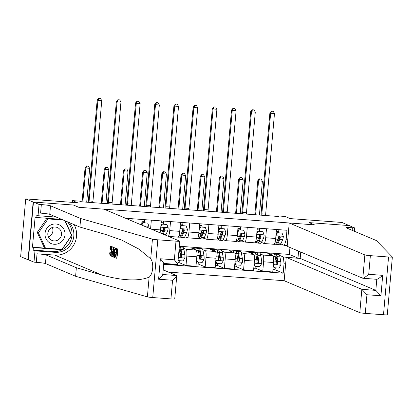 <?xml version="1.0" encoding="UTF-8"?>
<svg xmlns="http://www.w3.org/2000/svg" width="413" height="413" viewBox="0 0 413 413"><rect width="100%" height="100%" fill="white"/><g stroke="black" fill="none" stroke-linecap="round" stroke-linejoin="round"><path stroke-width="0.62" d="M168.561 272.11L284.175 280.721L359.811 312.672L361.85 289.337L375.825 290.38L376.79 279.307M28.094 259.777L28.404 259.803L33.453 202.055L73.447 205.039L33.148 202.034L28.094 259.777L20.65 256.633L25.704 198.89L77.52 202.752L72.456 200.61L72.306 202.36M349.413 225.704L341.979 222.457L290.163 218.596L285.099 216.453L277.422 215.885L277.376 216.397M33.148 202.034L25.704 198.89M72.456 200.61L80.132 201.183L81.624 201.812L278.914 216.51L277.422 215.885M349.424 225.601L309.12 222.597L314.484 224.858L78.811 207.3L104.066 209.184L179.701 241.13A4.708 0.305 5 0 1 179.789 241.197A4.708 0.305 5 0 1 175.99 241.166L157.802 239.808L152.748 297.551A4.708 0.305 -175 0 1 147.395 296.88L75.605 276.266L45.456 263.53A7.847 0.506 5 0 0 36.287 262.332L33.985 262.157L28.404 259.803M125.516 218.24L286.963 230.273L286.137 239.716L287.753 239.834M285.646 263.866L284.036 263.747L283.21 273.189L274.697 269.591M163.708 264.284L283.21 273.189M73.447 205.039L78.811 207.3L73.447 205.039M287.241 245.663L284.402 245.451L280.783 243.923M266.483 228.745L265.698 237.754A6.278 1.229 94.3 0 1 264.041 243.515A6.278 1.229 94.3 0 1 263.959 243.494L261.594 242.493M247.294 227.315L246.504 236.324A6.278 1.229 94.3 0 1 244.847 242.085A6.278 1.229 94.3 0 1 244.77 242.064L242.4 241.063M228.1 225.885L227.315 234.894A6.278 1.229 94.3 0 1 225.658 240.655A6.278 1.229 94.3 0 1 225.575 240.634L223.211 239.633M208.911 224.455L208.121 233.464A6.278 1.229 94.3 0 1 206.464 239.225A6.278 1.229 94.3 0 1 206.386 239.204L204.017 238.203M189.717 223.025L188.932 232.034A6.278 1.229 94.3 0 1 187.275 237.795A6.278 1.229 94.3 0 1 187.192 237.774L184.828 236.773M179.345 246.246L289.343 254.439L297.974 258.089L298.584 251.125M289.343 254.439L289.952 247.48M183.579 248.223L186.18 249.323A6.278 1.229 94.3 0 1 186.826 256.07L186 265.513L178.736 262.441M193.96 248.11L191.012 247.893L196.165 250.066A6.278 1.229 94.3 0 1 196.805 256.814L195.979 266.256L186 265.513M197.435 248.368L198.72 248.466M202.773 249.653L205.375 250.753A6.278 1.229 94.3 0 1 206.02 257.5L205.194 266.943L197.93 263.871M213.149 249.54L210.202 249.323L215.354 251.496A6.278 1.229 94.3 0 1 215.999 258.244L215.173 267.686L205.194 266.943M216.629 249.798L217.909 249.896M221.962 251.083L224.564 252.183A6.278 1.229 94.3 0 1 225.209 258.93L224.383 268.373L217.119 265.301M232.343 250.97L229.396 250.753L234.548 252.926A6.278 1.229 94.3 0 1 235.188 259.674L234.362 269.116L224.383 268.373M235.818 251.228L237.103 251.326M241.156 252.513L243.758 253.613A6.278 1.229 94.3 0 1 244.403 260.36L243.577 269.803L236.313 266.731M251.532 252.4L248.585 252.183L253.737 254.356A6.278 1.229 94.3 0 1 254.382 261.104L253.556 270.546L243.577 269.803M255.012 252.658L256.292 252.756M260.345 253.943L262.947 255.043A6.278 1.229 94.3 0 1 263.592 261.79L262.766 271.233L255.502 268.161M270.727 253.83L267.779 253.613L272.931 255.786A6.278 1.229 94.3 0 1 273.571 262.534L272.745 271.976L262.766 271.233M274.201 254.088L275.486 254.186M279.539 255.373L283.39 257L298.16 258.28M176.826 264.408L176.79 264.826L166.811 264.083L165.608 263.571M132.145 218.735L131.948 220.96M142.124 219.479L141.638 225.049M151.334 220.165L150.58 228.828M144.529 222.752L144.457 220.857M166.847 263.664L166.811 264.083M161.313 220.909L160.528 229.917A6.278 1.229 94.3 0 1 160.12 232.86M170.528 221.595L169.738 230.604A6.278 1.229 94.3 0 1 168.277 236.303M163.724 224.182L163.651 222.287M180.202 256.643L180.321 255.249M180.507 222.339L179.717 231.347A6.278 1.229 94.3 0 1 178.06 237.108A6.278 1.229 94.3 0 1 177.982 237.088M182.913 225.612L182.84 223.717M199.391 258.073L199.515 256.679M199.696 223.769L198.911 232.777A6.278 1.229 94.3 0 1 197.254 238.538A6.278 1.229 94.3 0 1 197.171 238.518M202.107 227.042L202.034 225.147M218.585 259.503L218.704 258.11M218.89 225.199L218.1 234.207A6.278 1.229 94.3 0 1 216.443 239.968A6.278 1.229 94.3 0 1 216.366 239.948M221.296 228.472L221.223 226.577M237.774 260.933L237.898 259.54M238.079 226.629L237.294 235.637A6.278 1.229 94.3 0 1 235.637 241.399A6.278 1.229 94.3 0 1 235.555 241.378M240.49 229.902L240.418 228.007M256.969 262.358L257.087 260.97M257.273 228.059L256.483 237.067A6.278 1.229 94.3 0 1 254.826 242.829A6.278 1.229 94.3 0 1 254.749 242.808M259.679 231.332L259.607 229.437M284.036 263.747L283.39 257M276.158 263.788L276.282 262.4M276.462 229.489L275.678 238.497A6.278 1.229 94.3 0 1 274.02 244.259A6.278 1.229 94.3 0 1 273.938 244.238M284.402 245.451L286.137 239.716M278.873 232.762L278.801 230.867M89.017 202.365A7.847 1.533 94.3 0 1 89.115 200.966L97.917 100.385L97.174 100.07L88.372 200.656A11.776 2.302 -85.7 0 0 88.253 202.308M92.858 202.649A7.847 1.533 94.3 0 1 92.956 201.255L101.753 100.669L97.917 100.385L99.022 98.346L100.555 98.459L99.022 98.346M98.722 98.222L97.174 100.07M101.753 100.669L100.555 98.459M86.699 202.189L89.657 168.385L85.073 167.781L82.094 201.849M82.858 201.905L85.816 168.096L86.921 166.062L88.459 166.176L86.921 166.062M86.627 165.933L85.073 167.781M89.657 168.385L88.459 166.176M117.411 248.869L115.413 248.265L117.411 248.869A20.449 20.01 112.9 0 1 116.585 258.233L114.638 257.645L114.731 256.566L115.769 256.685M115.217 256.602A20.449 20.01 112.9 0 0 115.759 254.01M115.903 252.689A20.449 20.01 112.9 0 0 115.914 249.597M115.774 248.29A20.449 20.01 112.9 0 0 115.759 248.172L114.329 247.821L115.067 248.12L114.246 257.485L113.332 256.958L113.131 256.179L113.188 252.235C113.446 249.235 113.859 247.774 114.427 247.846L115.119 247.898M111.567 246.287L110.839 246.22L111.567 246.287M110.73 255.89L110.07 255.843L109.621 252.828L110.901 252.73M75.605 276.266L76.353 267.722L46.199 254.986A7.847 0.506 5 0 0 37.036 253.788L54.769 255.105A20.449 20.01 112.9 0 0 73.38 245.621A20.449 20.01 112.9 0 0 74.103 224.615M76.353 267.722L102.223 275.151C122.826 280.721 138.458 281.398 149.119 277.175C153.084 274.134 154.049 263.081 150.719 258.843L139.155 249.215L121.814 240.149L105.78 234.496L79.91 227.067L49.756 214.332A7.847 0.506 5 0 0 40.593 213.129L41.341 204.585L39.039 204.414L33.453 202.055M111.995 256.53L111.711 256.411L111.825 246.747L112.042 249.829L112.801 250.149L113.26 247.356L113.529 247.47L111.995 256.53L112.687 256.581L113.079 255.57M114.236 247.831L114.215 247.521L113.26 247.356M113.059 248.574L112.78 246.912L111.825 246.747M79.91 227.067L80.659 218.523L50.505 205.788A7.847 0.506 5 0 0 41.341 204.585M163.218 269.849L176.769 275.698L174.735 298.94A4.708 0.305 -175 0 1 170.936 298.909L152.748 297.551M150.719 258.843L152.443 239.137L80.659 218.523M67.371 221.771A17.661 17.284 -67.1 0 1 70.303 241.471A17.661 17.284 -67.1 0 1 53.179 251.563L33.143 250.071L33.36 247.573L61.95 249.705L71.826 235.281L65.166 220.841M61.676 219.365L35.998 217.455L35.105 217.078L32.467 247.196L33.36 247.573M35.998 217.455L36.215 214.956L38.048 215.731L39.039 204.414M33.985 262.157L34.976 250.846L55.012 252.338A17.661 17.284 112.9 0 0 72.136 242.24A17.661 17.284 112.9 0 0 69.198 222.545M33.143 250.071L34.976 250.846M56.287 217.088L38.048 215.731M152.443 239.137A4.708 0.305 5 0 0 157.802 239.808M71.485 235.136L71.826 235.281M32.467 247.196L61.098 249.271M61.057 249.328L61.95 249.705M170.936 298.909L172.567 280.257C175.535 277.619 176.914 276.044 176.692 275.543L162.81 274.506M172.567 280.257L158.597 279.219C161.566 276.576 162.939 275.006 162.722 274.5M158.597 279.219L160.389 258.77C162.861 261.78 163.961 263.329 163.687 263.422M160.389 258.77L174.358 259.813C176.831 262.818 177.931 264.372 177.662 264.459L163.78 263.437M179.789 241.197L177.709 264.475M109.894 252.653L110.178 254.769C110.586 254.651 110.88 253.515 111.056 251.357L110.834 247.325L110.126 249.462L111.164 249.54M110.126 249.462L109.904 249.044C110.178 247.103 110.508 246.169 110.906 246.236C111.433 246.721 111.567 248.461 111.309 251.46L111.768 251.491M111.309 251.46C111.045 254.331 110.632 255.792 110.07 255.843M112.222 253.711L112.63 251.197L112.021 250.939L111.949 255.389L112.222 253.711M113.529 247.47L114.215 247.521M112.042 249.829L112.847 249.891M112.088 246.86L112.78 246.912M114.355 248.936L113.874 249.421L113.436 252.358L113.451 255.823L114.091 256.297L114.721 249.091L114.256 248.915M115.067 248.12L115.759 248.172M114.246 257.485L114.649 257.511M113.874 249.421L114.69 249.483M113.436 252.358L114.427 252.436M113.451 255.823L114.127 255.874M113.73 256.143L114.102 256.168M114.731 256.566L115.738 256.994L115.991 254.114L115.051 253.716L115.15 252.632L116.089 253.03L116.373 249.788L115.32 249.344L115.413 248.265M115.15 252.632L116.115 252.704M116.719 248.817L115.898 258.182M390.615 276.715L389.01 295.052M300.747 252.038L300.184 258.43L286.214 257.392L361.85 289.337L366.94 294.743L365.309 313.39L383.501 314.747L388.55 257A4.708 0.305 5 0 0 392.35 257.036A4.708 0.305 5 0 0 392.34 257.01L376.362 240.557L346.208 227.821A7.847 0.506 -175 0 1 346.068 227.708A7.847 0.506 -175 0 1 352.397 227.764L354.7 227.935L349.119 225.575L309.12 222.597L314.484 224.858L289.224 222.979L287.185 246.308L362.82 278.259L364.865 254.924A4.708 0.305 5 0 0 370.363 255.647L388.55 257M286.214 257.392L284.175 280.721M354.7 227.935L354.406 231.28M289.224 222.979L364.865 254.924M387.286 314.758A4.708 0.305 -175 0 1 387.296 314.778A4.708 0.305 -175 0 1 383.501 314.747M365.309 313.39A4.708 0.305 -175 0 1 359.811 312.672M300.184 258.43L375.825 290.38L380.915 295.78L366.94 294.743M370.363 255.647L368.732 274.294C365.65 276.891 363.677 278.207 362.82 278.259L376.795 279.296C377.652 279.25 379.619 277.928 382.701 275.337L380.915 295.78M108.211 203.795A7.847 1.533 94.3 0 1 108.309 202.396L117.106 101.815L116.363 101.5L107.566 202.086A11.776 2.302 -85.7 0 0 107.442 203.738M112.047 204.079A7.847 1.533 94.3 0 1 112.145 202.685L120.947 102.099L117.106 101.815L118.216 99.776L119.749 99.889L118.216 99.776M117.917 99.652L116.363 101.5M120.947 102.099L119.749 99.889M147.74 223.128L142.748 222.617L147.74 223.128L149 226.36A4.161 0.816 94.3 0 1 148.768 228.064M144.4 222.741L144.447 221.394A5.73 1.12 -85.7 0 0 144.442 219.654M143.135 222.783L141.742 225.095M141.695 224.367L142.748 222.617M145.892 226.851L144.746 226.365M127.4 205.225A7.847 1.533 94.3 0 1 127.498 203.826L136.3 103.245L135.557 102.93L126.755 203.516A11.776 2.302 -85.7 0 0 126.636 205.168M131.241 205.509A7.847 1.533 94.3 0 1 131.339 204.115L140.136 103.529L136.3 103.245L137.405 101.206L138.938 101.319L137.405 101.206M137.106 101.082L135.557 102.93M140.136 103.529L138.938 101.319M166.929 224.558L161.937 224.047L166.929 224.558L168.194 227.79A4.161 0.816 94.3 0 1 167.539 231.022L165.959 234.692A12.008 2.349 94.3 0 1 165.706 235.219M163.589 224.171L163.636 222.824A5.73 1.12 -85.7 0 0 163.636 221.084M163.677 231.063A9.969 1.951 94.3 0 1 163.507 228.11M162.324 224.213L160.807 226.742M160.889 225.797L161.937 224.047M163.181 234.15L164.622 230.805A4.161 0.816 -85.7 0 0 165.138 228.73L164.71 228.549A2.122 0.413 94.3 0 1 164.56 229.019L162.975 232.689A9.969 1.951 94.3 0 1 162.283 233.773M165.138 228.73L165.014 228.141L164.235 227.739L163.295 228.59A4.161 0.816 94.3 0 1 162.784 230.666L161.571 233.474M146.594 206.655A7.847 1.533 94.3 0 1 146.692 205.256L155.489 104.675L154.746 104.36L145.949 204.946A11.776 2.302 -85.7 0 0 145.825 206.598M150.43 206.939A7.847 1.533 94.3 0 1 150.528 205.545L159.33 104.959L155.489 104.675L156.599 102.636L158.133 102.749L156.599 102.636M156.3 102.512L154.746 104.36M159.33 104.959L158.133 102.749M105.888 203.619L108.846 169.815L104.262 169.211L101.283 203.279M102.052 203.335L105.01 169.526L106.115 167.492L107.648 167.606L106.115 167.492M105.816 167.363L104.262 169.211M108.846 169.815L107.648 167.606M125.082 205.049L128.04 171.245L123.456 170.641L120.477 204.709M121.241 204.765L124.199 170.956L125.304 168.922L126.843 169.036L125.304 168.922M125.01 168.793L123.456 170.641M128.04 171.245L126.843 169.036M144.271 206.479L147.229 172.675L142.645 172.071L139.666 206.139M140.435 206.195L143.394 172.386L144.498 170.352L146.032 170.466L144.498 170.352M144.199 170.223L142.645 172.071M147.229 172.675L146.032 170.466M176.413 236.985A12.008 2.349 94.3 0 1 176.206 237.016A12.008 2.349 94.3 0 1 176.005 236.954M186.124 225.988L181.131 225.477L186.124 225.988L187.383 229.22A4.161 0.816 94.3 0 1 186.733 232.452L185.148 236.122A12.008 2.349 94.3 0 1 183.883 237.589L180.966 237.372A12.008 2.349 -85.7 0 0 182.231 235.906L183.816 232.235A4.161 0.816 -85.7 0 0 184.327 230.16L184.002 229.349L183.424 229.169L182.484 230.02A4.161 0.816 94.3 0 1 181.973 232.096L180.388 235.766A12.008 2.349 94.3 0 1 179.123 237.232L176.206 237.016M182.783 225.601L182.83 224.254A5.73 1.12 -85.7 0 0 182.825 222.514M182.871 232.493A9.969 1.951 94.3 0 1 182.696 229.54M181.519 225.643L179.996 228.172M180.078 227.227L181.131 225.477M180.114 236.334A12.008 2.349 -85.7 0 0 180.966 237.372M184.327 230.16L183.899 229.979A2.122 0.413 94.3 0 1 183.754 230.449L182.169 234.119A9.969 1.951 94.3 0 1 181.116 235.333A9.969 1.951 94.3 0 1 180.698 235.049M165.783 208.085A7.847 1.533 94.3 0 1 165.881 206.686L174.684 106.105L173.94 105.79L165.138 206.376A11.776 2.302 -85.7 0 0 165.019 208.028M169.624 208.369A7.847 1.533 94.3 0 1 169.722 206.975L178.519 106.389L174.684 106.105L175.788 104.066L177.322 104.179L175.788 104.066M175.489 103.942L173.94 105.79M178.519 106.389L177.322 104.179M178.158 259.834L178.457 260.603L183.062 260.944L184.874 257.939A4.161 0.816 -85.7 0 0 184.812 254.408L183.961 249.71A12.008 2.349 -85.7 0 0 182.732 247.191L179.815 246.969A12.008 2.349 -85.7 0 0 179.257 247.242M180.909 252.338A9.969 1.951 -85.7 0 0 180.249 255.735L180.182 256.199M179.454 260.675A5.73 1.12 94.3 0 1 178.462 262.58A5.73 1.12 94.3 0 1 178.39 262.565M179.113 248.91A12.008 2.349 94.3 0 1 179.201 249.354L180.053 254.052A4.161 0.816 94.3 0 1 180.176 256.396L180.569 257.237L181.152 257.418L182.019 256.535A4.161 0.816 -85.7 0 0 181.896 254.191L181.044 249.493A12.008 2.349 -85.7 0 0 179.815 246.969M179.18 249.251A9.969 1.951 94.3 0 1 179.66 249.008A9.969 1.951 94.3 0 1 180.682 251.099L181.534 255.797A2.122 0.413 94.3 0 1 181.591 256.354L182.019 256.535M163.465 207.909L166.424 174.105L161.839 173.501L158.86 207.569M159.624 207.625L162.583 173.816L163.687 171.782L165.226 171.896L163.687 171.782M163.393 171.653L161.839 173.501M166.424 174.105L165.226 171.896M178.457 260.603L178.101 260.453M50.794 224.977A10.206 9.984 112.9 0 0 45.926 238.559A10.206 9.984 112.9 0 0 59.235 243.288A10.206 9.984 112.9 0 0 64.098 229.705A10.206 9.984 112.9 0 0 50.794 224.977M51.77 227.713A6.985 6.835 112.9 0 0 51.945 240.418A6.985 6.835 112.9 0 0 61.522 233.779A6.985 6.835 112.9 0 0 51.77 227.713M52.358 227.46A6.985 6.835 -67.1 0 1 48.383 236.881M64.826 220.697L71.588 235.369L62.027 249.344L45.451 248.105L44.258 247.604L37.247 232.395L46.814 218.42L62.141 219.561M45.451 248.105L38.44 232.896L48.001 218.921L63.328 220.062M37.247 232.395L38.44 232.896M46.814 218.42L48.001 218.921M195.602 238.415A12.008 2.349 94.3 0 1 195.395 238.446A12.008 2.349 94.3 0 1 195.194 238.384M205.313 227.418L200.32 226.907L205.313 227.418L206.577 230.65A4.161 0.816 94.3 0 1 205.922 233.882L204.342 237.552A12.008 2.349 94.3 0 1 203.072 239.019L200.155 238.802A12.008 2.349 -85.7 0 0 201.425 237.336L203.005 233.665A4.161 0.816 -85.7 0 0 203.521 231.59L203.397 231.001L202.618 230.599L201.678 231.45A4.161 0.816 94.3 0 1 201.167 233.526L199.582 237.196A12.008 2.349 94.3 0 1 198.312 238.662L195.395 238.446M201.972 227.031L202.019 225.684A5.73 1.12 -85.7 0 0 202.019 223.944M202.06 233.923A9.969 1.951 94.3 0 1 201.89 230.97M200.708 227.073L199.19 229.602M199.273 228.657L200.32 226.907M199.309 237.764A12.008 2.349 -85.7 0 0 200.155 238.802M203.521 231.59L203.093 231.409A2.122 0.413 94.3 0 1 202.943 231.879L201.358 235.549A9.969 1.951 94.3 0 1 200.305 236.763A9.969 1.951 94.3 0 1 199.892 236.479M184.978 209.515A7.847 1.533 94.3 0 1 185.076 208.116L193.873 107.535L193.129 107.22L184.332 207.806A11.776 2.302 -85.7 0 0 184.208 209.458M188.813 209.799A7.847 1.533 94.3 0 1 188.911 208.405L197.713 107.819L193.873 107.535L194.982 105.496L196.516 105.609L194.982 105.496M194.683 105.372L193.129 107.22M197.713 107.819L196.516 105.609M214.796 239.845A12.008 2.349 94.3 0 1 214.59 239.876A12.008 2.349 94.3 0 1 214.388 239.814M224.507 228.848L219.515 228.337L224.507 228.848L225.766 232.08A4.161 0.816 94.3 0 1 225.116 235.312L223.531 238.982A12.008 2.349 94.3 0 1 222.266 240.449L219.349 240.232A12.008 2.349 -85.7 0 0 220.614 238.766L222.199 235.095A4.161 0.816 -85.7 0 0 222.71 233.02L222.385 232.209L221.807 232.029L220.867 232.88A4.161 0.816 94.3 0 1 220.356 234.956L218.771 238.626A12.008 2.349 94.3 0 1 217.506 240.092L214.59 239.876M221.167 228.461L221.213 227.114A5.73 1.12 -85.7 0 0 221.208 225.374M221.254 235.353A9.969 1.951 94.3 0 1 221.079 232.4M219.902 228.503L218.379 231.032M218.462 230.087L219.515 228.337M218.498 239.194A12.008 2.349 -85.7 0 0 219.349 240.232M222.71 233.02L222.282 232.839A2.122 0.413 94.3 0 1 222.137 233.309L220.552 236.979A9.969 1.951 94.3 0 1 219.499 238.193A9.969 1.951 94.3 0 1 219.081 237.909M204.167 210.945A7.847 1.533 94.3 0 1 204.265 209.546L213.067 108.965L212.323 108.65L203.521 209.236A11.776 2.302 -85.7 0 0 203.403 210.888M208.007 211.229A7.847 1.533 94.3 0 1 208.106 209.835L216.902 109.249L213.067 108.965L214.171 106.926L215.705 107.039L214.171 106.926M213.872 106.802L212.323 108.65M216.902 109.249L215.705 107.039M233.985 241.275A12.008 2.349 94.3 0 1 233.779 241.306A12.008 2.349 94.3 0 1 233.577 241.244M243.696 230.278L238.704 229.767L243.696 230.278L244.961 233.51A4.161 0.816 94.3 0 1 244.305 236.742L242.725 240.412A12.008 2.349 94.3 0 1 241.455 241.879L238.538 241.662A12.008 2.349 -85.7 0 0 239.808 240.196L241.388 236.525A4.161 0.816 -85.7 0 0 241.904 234.45L241.781 233.861L241.001 233.459L240.061 234.31A4.161 0.816 94.3 0 1 239.55 236.386L237.965 240.056A12.008 2.349 94.3 0 1 236.695 241.522L233.779 241.306M240.356 229.891L240.402 228.544A5.73 1.12 -85.7 0 0 240.402 226.804M240.443 236.783A9.969 1.951 94.3 0 1 240.273 233.83M239.091 229.933L237.573 232.462M237.656 231.517L238.704 229.767M237.692 240.624A12.008 2.349 -85.7 0 0 238.538 241.662M241.904 234.45L241.476 234.269A2.122 0.413 94.3 0 1 241.326 234.739L239.741 238.409A9.969 1.951 94.3 0 1 238.688 239.623A9.969 1.951 94.3 0 1 238.275 239.339M223.361 212.375A7.847 1.533 94.3 0 1 223.459 210.976L232.256 110.395L231.512 110.08L222.715 210.666A11.776 2.302 -85.7 0 0 222.592 212.318M227.196 212.659A7.847 1.533 94.3 0 1 227.295 211.265L236.097 110.679L232.256 110.395L233.366 108.356L234.899 108.469L233.366 108.356M233.066 108.232L231.512 110.08M236.097 110.679L234.899 108.469M253.179 242.705A12.008 2.349 94.3 0 1 252.973 242.736A12.008 2.349 94.3 0 1 252.771 242.674M262.89 231.708L257.898 231.197L262.89 231.708L264.15 234.94A4.161 0.816 94.3 0 1 263.499 238.172L261.914 241.842A12.008 2.349 94.3 0 1 260.649 243.309L257.733 243.092A12.008 2.349 -85.7 0 0 258.997 241.626L260.582 237.955A4.161 0.816 -85.7 0 0 261.093 235.88L260.768 235.069L260.19 234.889L259.25 235.74A4.161 0.816 94.3 0 1 258.739 237.816L257.154 241.486A12.008 2.349 94.3 0 1 255.89 242.952L252.973 242.736M259.55 231.321L259.596 229.974A5.73 1.12 -85.7 0 0 259.591 228.234M259.638 238.213A9.969 1.951 94.3 0 1 259.462 235.26M258.285 231.363L256.762 233.892M256.845 232.947L257.898 231.197M256.881 242.054A12.008 2.349 -85.7 0 0 257.733 243.092M261.093 235.88L260.665 235.699A2.122 0.413 94.3 0 1 260.52 236.169L258.936 239.839A9.969 1.951 94.3 0 1 257.882 241.053A9.969 1.951 94.3 0 1 257.464 240.769M242.55 213.805A7.847 1.533 94.3 0 1 242.648 212.406L251.45 111.825L250.706 111.51L241.904 212.096A11.776 2.302 -85.7 0 0 241.786 213.748M246.391 214.089A7.847 1.533 94.3 0 1 246.489 212.695L255.286 112.109L251.45 111.825L252.555 109.786L254.088 109.899L252.555 109.786M252.255 109.662L250.706 111.51M255.286 112.109L254.088 109.899M272.368 244.135A12.008 2.349 94.3 0 1 272.162 244.166A12.008 2.349 94.3 0 1 271.96 244.104M282.079 233.138L277.087 232.627L282.079 233.138L283.344 236.37A4.161 0.816 94.3 0 1 282.688 239.602L281.108 243.272A12.008 2.349 94.3 0 1 279.838 244.739L276.922 244.522A12.008 2.349 -85.7 0 0 278.192 243.056L279.771 239.385A4.161 0.816 -85.7 0 0 280.288 237.31L280.164 236.721L279.384 236.319L278.445 237.17A4.161 0.816 94.3 0 1 277.934 239.246L276.349 242.916A12.008 2.349 94.3 0 1 275.079 244.382L272.162 244.166M278.739 232.751L278.785 231.404A5.73 1.12 -85.7 0 0 278.785 229.664M278.827 239.643A9.969 1.951 94.3 0 1 278.656 236.69M277.474 232.793L275.956 235.322M276.039 234.377L277.087 232.627M276.075 243.484A12.008 2.349 -85.7 0 0 276.922 244.522M280.288 237.31L279.859 237.129A2.122 0.413 94.3 0 1 279.709 237.599L278.125 241.269A9.969 1.951 94.3 0 1 277.071 242.483A9.969 1.951 94.3 0 1 276.658 242.199M261.744 215.235A7.847 1.533 94.3 0 1 261.842 213.836L270.639 113.255L269.895 112.94L261.099 213.521A11.776 2.302 -85.7 0 0 260.975 215.178M265.58 215.519A7.847 1.533 94.3 0 1 265.678 214.125L274.48 113.539L270.639 113.255L271.749 111.216L273.282 111.329L271.749 111.216M271.449 111.092L269.895 112.94M274.48 113.539L273.282 111.329M196.588 259.312L197.651 262.033L202.256 262.374L204.063 259.369A4.161 0.816 -85.7 0 0 204.001 255.838L203.155 251.14A12.008 2.349 -85.7 0 0 201.921 248.621L199.004 248.399A12.008 2.349 -85.7 0 0 198.013 249.297M200.099 253.768A9.969 1.951 -85.7 0 0 199.443 257.165L199.376 257.629M198.648 262.105A5.73 1.12 94.3 0 1 197.657 264.01A5.73 1.12 94.3 0 1 197.584 263.995M195.287 249.7A12.008 2.349 -85.7 0 0 194.244 248.048A12.008 2.349 -85.7 0 0 193.299 248.858M197.651 262.033L197.264 261.868L196.531 259.989M194.244 248.048L197.161 248.265A12.008 2.349 94.3 0 1 198.395 250.784L199.242 255.482A4.161 0.816 94.3 0 1 199.371 257.826L199.546 258.44L200.341 258.848L201.214 257.965A4.161 0.816 -85.7 0 0 201.085 255.621L200.238 250.923A12.008 2.349 -85.7 0 0 199.004 248.399M198.374 250.681A9.969 1.951 94.3 0 1 198.854 250.438A9.969 1.951 94.3 0 1 199.877 252.529L200.723 257.227A2.122 0.413 94.3 0 1 200.785 257.784L201.214 257.965M182.654 209.339L185.613 175.535L181.028 174.931L178.049 208.999M178.819 209.055L181.777 175.246L182.882 173.212L184.415 173.326L182.882 173.212M182.582 173.083L181.028 174.931M185.613 175.535L184.415 173.326M215.782 260.742L216.84 263.463L221.445 263.804L223.257 260.799A4.161 0.816 -85.7 0 0 223.196 257.268L222.344 252.57A12.008 2.349 -85.7 0 0 221.115 250.051L218.198 249.829A12.008 2.349 -85.7 0 0 217.202 250.727M219.293 255.198A9.969 1.951 -85.7 0 0 218.632 258.595L218.565 259.059M217.837 263.535A5.73 1.12 94.3 0 1 216.846 265.44A5.73 1.12 94.3 0 1 216.773 265.425M214.476 251.13A12.008 2.349 -85.7 0 0 213.438 249.478A12.008 2.349 -85.7 0 0 212.494 250.288M216.84 263.463L216.453 263.298L215.72 261.419M213.438 249.478L216.355 249.695A12.008 2.349 94.3 0 1 217.584 252.214L218.436 256.912A4.161 0.816 94.3 0 1 218.56 259.256L218.952 260.097L219.535 260.278L220.403 259.395A4.161 0.816 -85.7 0 0 220.279 257.051L219.427 252.353A12.008 2.349 -85.7 0 0 218.198 249.829M217.563 252.111A9.969 1.951 94.3 0 1 218.043 251.868A9.969 1.951 94.3 0 1 219.066 253.959L219.917 258.657A2.122 0.413 94.3 0 1 219.974 259.214L220.403 259.395M201.849 210.769L204.807 176.965L200.222 176.361L197.244 210.429M198.008 210.485L200.966 176.676L202.071 174.642L203.609 174.756L202.071 174.642M201.776 174.513L200.222 176.361M204.807 176.965L203.609 174.756M234.971 262.172L236.035 264.893L240.64 265.234L242.446 262.229A4.161 0.816 -85.7 0 0 242.385 258.698L241.538 254A12.008 2.349 -85.7 0 0 240.304 251.481L237.387 251.259A12.008 2.349 -85.7 0 0 236.396 252.157M238.482 256.628A9.969 1.951 -85.7 0 0 237.826 260.025L237.759 260.489M237.031 264.965A5.73 1.12 94.3 0 1 236.04 266.87A5.73 1.12 94.3 0 1 235.968 266.855M233.67 252.555A12.008 2.349 -85.7 0 0 232.627 250.908A12.008 2.349 -85.7 0 0 231.683 251.718M236.035 264.893L235.647 264.728L234.914 262.849M232.627 250.908L235.544 251.125A12.008 2.349 94.3 0 1 236.778 253.644L237.625 258.342A4.161 0.816 94.3 0 1 237.754 260.686L237.929 261.3L238.724 261.708L239.597 260.825A4.161 0.816 -85.7 0 0 239.468 258.481L238.621 253.783A12.008 2.349 -85.7 0 0 237.387 251.259M236.757 253.541A9.969 1.951 94.3 0 1 237.238 253.298A9.969 1.951 94.3 0 1 238.26 255.389L239.106 260.087A2.122 0.413 94.3 0 1 239.168 260.644L239.597 260.825M221.038 212.199L223.996 178.395L219.411 177.791L216.433 211.859M217.202 211.915L220.16 178.106L221.265 176.072L222.798 176.186L221.265 176.072M220.965 175.943L219.411 177.791M223.996 178.395L222.798 176.186M254.165 263.602L255.224 266.323L259.829 266.664L261.641 263.659A4.161 0.816 -85.7 0 0 261.579 260.128L260.727 255.43A12.008 2.349 -85.7 0 0 259.498 252.911L256.581 252.689A12.008 2.349 -85.7 0 0 255.585 253.587M257.676 258.058A9.969 1.951 -85.7 0 0 257.015 261.455L256.948 261.919M256.22 266.395A5.73 1.12 94.3 0 1 255.229 268.3A5.73 1.12 94.3 0 1 255.157 268.285M252.859 253.985A12.008 2.349 -85.7 0 0 251.822 252.338A12.008 2.349 -85.7 0 0 250.877 253.148M255.224 266.323L254.836 266.158L254.103 264.279M251.822 252.338L254.738 252.555A12.008 2.349 94.3 0 1 255.967 255.074L256.819 259.772A4.161 0.816 94.3 0 1 256.943 262.116L257.335 262.957L257.918 263.138L258.786 262.255A4.161 0.816 -85.7 0 0 258.662 259.911L257.81 255.213A12.008 2.349 -85.7 0 0 256.581 252.689M255.946 254.971A9.969 1.951 94.3 0 1 256.427 254.728A9.969 1.951 94.3 0 1 257.449 256.819L258.301 261.517A2.122 0.413 94.3 0 1 258.357 262.074L258.786 262.255M240.232 213.629L243.19 179.825L238.606 179.221L235.627 213.289M236.391 213.345L239.349 179.536L240.454 177.502L241.992 177.616L240.454 177.502M240.159 177.373L238.606 179.221M243.19 179.825L241.992 177.616M273.354 265.032L274.418 267.753L279.023 268.094L280.83 265.089A4.161 0.816 -85.7 0 0 280.768 261.558L279.921 256.86A12.008 2.349 -85.7 0 0 278.687 254.341L275.77 254.119A12.008 2.349 -85.7 0 0 274.779 255.017M276.865 259.488A9.969 1.951 -85.7 0 0 276.209 262.885L276.142 263.349M275.414 267.825A5.73 1.12 94.3 0 1 274.423 269.73A5.73 1.12 94.3 0 1 274.351 269.715M272.053 255.415A12.008 2.349 -85.7 0 0 271.011 253.768A12.008 2.349 -85.7 0 0 270.066 254.578M274.418 267.753L274.031 267.588L273.298 265.709M271.011 253.768L273.927 253.985A12.008 2.349 94.3 0 1 275.161 256.504L276.008 261.202A4.161 0.816 94.3 0 1 276.137 263.546L276.312 264.16L277.108 264.568L277.98 263.685A4.161 0.816 -85.7 0 0 277.851 261.341L277.004 256.643A12.008 2.349 -85.7 0 0 275.77 254.119M275.141 256.401A9.969 1.951 94.3 0 1 275.621 256.158A9.969 1.951 94.3 0 1 276.643 258.249L277.49 262.947A2.122 0.413 94.3 0 1 277.551 263.504L277.98 263.685M259.421 215.059L262.379 181.255L257.795 180.651L254.816 214.719M255.585 214.775L258.543 180.966L259.648 178.932L261.181 179.046L259.648 178.932M259.349 178.803L257.795 180.651M262.379 181.255L261.181 179.046M196.165 250.066L186.18 249.323M215.354 251.496L205.375 250.753M234.548 252.926L224.564 252.183M253.737 254.356L243.758 253.613M272.931 255.786L262.947 255.043M160.528 229.917L151.581 229.251M179.717 231.347L169.738 230.604M198.911 232.777L188.932 232.034M196.805 256.814L186.826 256.07M218.1 234.207L208.121 233.464M215.999 258.244L206.02 257.5M237.294 235.637L227.315 234.894M235.188 259.674L225.209 258.93M256.483 237.067L246.504 236.324M254.382 261.104L244.403 260.36M275.678 238.497L265.698 237.754M273.571 262.534L263.592 261.79M89.115 200.966L92.956 201.255M102.223 275.151L54.769 255.105M49.756 214.332L50.505 205.788M46.199 254.986L45.456 263.53M174.358 259.813L175.99 241.166M147.395 296.88L149.119 277.175M37.036 253.788L36.287 262.332M53.179 251.563L55.012 252.338M111.98 253.474L112.259 253.494M368.732 274.294L382.701 275.337M352.17 230.34L352.397 227.764M108.309 202.396L112.145 202.685M148.969 226.283L143.6 225.88M141.974 221.213L144.447 221.394M127.498 203.826L131.339 204.115M168.163 227.713L160.771 227.16M161.163 222.643L163.636 222.824M165.959 234.692L164.137 234.558M162.784 230.666L160.471 230.495M167.539 231.022L164.622 230.805M146.692 205.256L150.528 205.545M187.352 229.143L179.96 228.59M180.388 235.766L178.968 235.663M180.357 224.073L182.83 224.254M185.148 236.122L182.231 235.906M181.973 232.096L179.66 231.925M186.733 232.452L183.816 232.235M165.881 206.686L169.722 206.975M178.359 257.531L184.828 258.011M181.044 249.493L183.961 249.71M181.896 254.191L184.812 254.408M178.674 253.949L180.053 254.052M206.546 230.573L199.154 230.02M199.582 237.196L198.163 237.093M199.546 225.503L202.019 225.684M204.342 237.552L201.425 237.336M201.167 233.526L198.854 233.355M205.922 233.882L203.005 233.665M185.076 208.116L188.911 208.405M225.735 232.003L218.343 231.45M218.771 238.626L217.352 238.523M218.74 226.933L221.213 227.114M223.531 238.982L220.614 238.766M220.356 234.956L218.043 234.785M225.116 235.312L222.199 235.095M204.265 209.546L208.106 209.835M244.93 233.433L237.537 232.88M237.965 240.056L236.546 239.953M237.929 228.363L240.402 228.544M242.725 240.412L239.808 240.196M239.55 236.386L237.238 236.215M244.305 236.742L241.388 236.525M223.459 210.976L227.295 211.265M264.119 234.863L256.726 234.31M257.154 241.486L255.735 241.383M257.123 229.793L259.596 229.974M261.914 241.842L258.997 241.626M258.739 237.816L256.427 237.645M263.499 238.172L260.582 237.955M242.648 212.406L246.489 212.695M283.313 236.293L275.92 235.74M276.349 242.916L274.929 242.813M276.312 231.223L278.785 231.404M281.108 243.272L278.192 243.056M277.934 239.246L275.621 239.075M282.688 239.602L279.771 239.385M261.842 213.836L265.678 214.125M196.624 258.894L204.017 259.441M200.238 250.923L203.155 251.14M196.547 250.65L198.395 250.784M201.085 255.621L204.001 255.838M196.903 255.306L199.242 255.482M215.818 260.324L223.211 260.871M219.427 252.353L222.344 252.57M215.741 252.08L217.584 252.214M220.279 257.051L223.196 257.268M216.097 256.736L218.436 256.912M235.007 261.754L242.4 262.301M238.621 253.783L241.538 254M234.93 253.51L236.778 253.644M239.468 258.481L242.385 258.698M235.286 258.166L237.625 258.342M254.201 263.184L261.594 263.731M257.81 255.213L260.727 255.43M254.124 254.94L255.967 255.074M258.662 259.911L261.579 260.128M254.48 259.596L256.819 259.772M273.391 264.614L280.783 265.161M277.004 256.643L279.921 256.86M273.313 256.37L275.161 256.504M277.851 261.341L280.768 261.558M273.669 261.026L276.008 261.202M178.06 237.108L168.494 236.396M197.254 238.538L187.275 237.795M216.443 239.968L206.464 239.225M235.637 241.399L225.658 240.655M254.826 242.829L244.847 242.085M274.02 244.259L264.041 243.515M163.785 263.396L162.799 274.66M392.35 257.036L390.615 276.849M389.031 294.965L387.296 314.778M177.92 262.539L178.462 262.58M196.185 263.902L197.657 264.01M215.379 265.332L216.846 265.44M234.569 266.762L236.04 266.87M253.763 268.192L255.229 268.3M272.952 269.622L274.423 269.73"/></g></svg>
